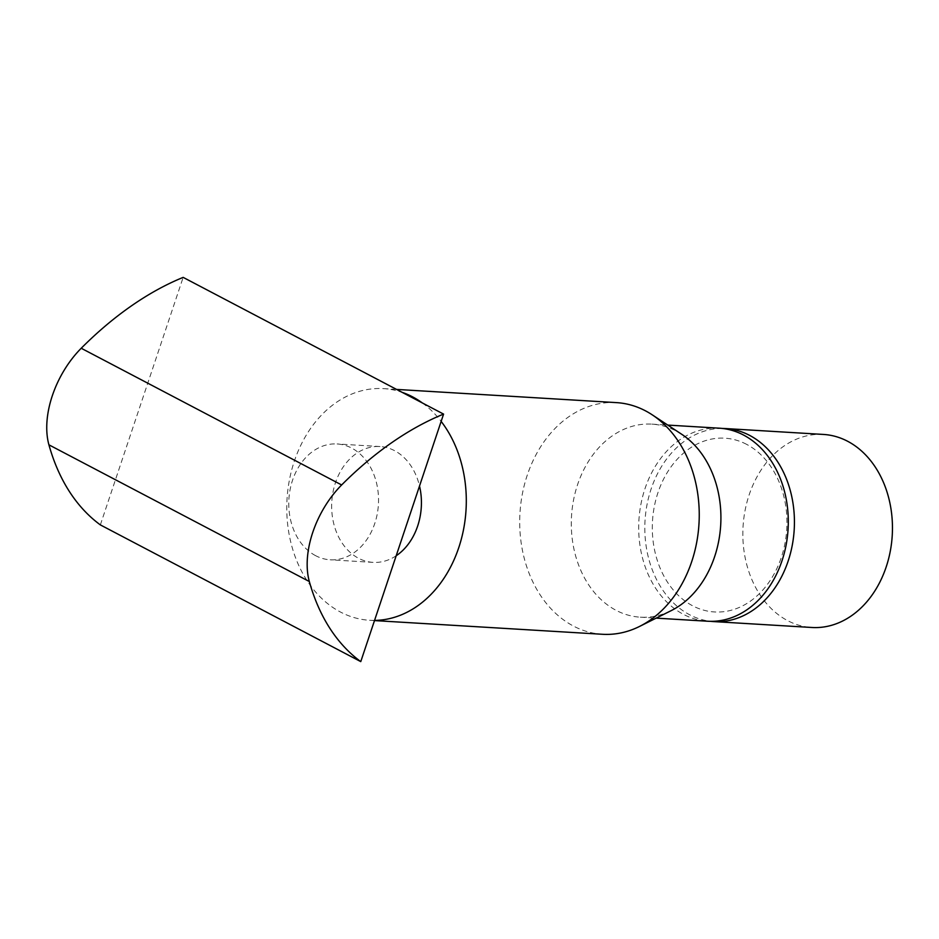<?xml version="1.0" encoding="UTF-8"?>
<svg xmlns="http://www.w3.org/2000/svg" width="939" height="939" viewBox="0 0 939 939"><rect width="100%" height="100%" fill="white"/><g stroke="black" fill="none" stroke-linecap="round" stroke-linejoin="round"><path stroke-width="0.7" stroke-dasharray="4.7 3.52" d="M374.555 620.409A116.037 89.663 93.4 0 1 369.579 620.28A116.037 89.663 93.4 0 1 340.528 612.075A116.037 89.663 93.4 0 1 289.447 479.841A116.037 89.663 93.4 0 1 383.499 388.629A116.037 89.663 93.4 0 1 402.162 392.349M616.43 402.62A116.037 89.663 -86.6 0 0 522.377 493.832A116.037 89.663 -86.6 0 0 573.459 626.067A116.037 89.663 -86.6 0 0 602.509 634.283M681.773 434.323A96.694 74.721 -86.6 0 0 676.115 430.978A96.694 74.721 -86.6 0 0 651.912 424.135A96.694 74.721 -86.6 0 0 573.529 500.135A96.694 74.721 -86.6 0 0 616.101 610.338A96.694 74.721 -86.6 0 0 640.304 617.181A96.694 74.721 -86.6 0 0 671.174 610.643M719.297 428.184A96.694 74.721 -86.6 0 0 640.926 504.184A96.694 74.721 -86.6 0 0 683.498 614.388A96.694 74.721 -86.6 0 0 707.701 621.231M396.188 555.759A58.018 44.837 93.4 0 1 373.053 562.367A58.018 44.837 93.4 0 1 358.534 558.259A58.018 44.837 93.4 0 1 332.993 492.142A58.018 44.837 93.4 0 1 380.013 446.541A58.018 44.837 93.4 0 1 394.533 450.65A58.018 44.837 93.4 0 1 419.522 486.026M315.645 555.688A58.018 44.837 93.4 0 1 290.104 489.571A58.018 44.837 93.4 0 1 337.124 443.959A58.018 44.837 93.4 0 1 351.656 448.067A58.018 44.837 93.4 0 1 377.196 514.185A58.018 44.837 93.4 0 1 330.164 559.797A58.018 44.837 93.4 0 1 315.645 555.688M746.634 444.358A87.034 67.244 -86.6 0 0 657.946 492.693A87.034 67.244 -86.6 0 0 692.618 605.784A87.034 67.244 -86.6 0 0 781.307 557.449A87.034 67.244 -86.6 0 0 746.634 444.358M823.456 434.44A96.694 74.721 -86.6 0 0 745.073 510.452A96.694 74.721 -86.6 0 0 787.645 620.644A96.694 74.721 -86.6 0 0 811.859 627.487M722.361 428.442A96.694 74.721 -86.6 0 0 646.689 506.497A96.694 74.721 -86.6 0 0 689.625 614.752A96.694 74.721 -86.6 0 0 710.764 621.336M422.374 402.96A116.037 89.663 93.4 0 1 441.142 421.388M100.356 524.901L183.164 277.381M383.499 388.629L396.575 389.415M651.912 424.135L667.782 425.085M380.013 446.541L337.124 443.959M369.579 620.28L374.497 620.585M640.304 617.181L656.185 618.132M373.053 562.367L330.164 559.797"/><path stroke-width="1.41" d="M402.162 392.349A116.037 89.663 93.4 0 1 412.538 396.833A116.037 89.663 93.4 0 1 422.374 402.96M374.497 620.585L602.509 634.283A116.037 89.663 -86.6 0 0 639.553 626.43A116.037 89.663 -86.6 0 0 698.98 523.833A116.037 89.663 -86.6 0 0 652.265 414.85A116.037 89.663 -86.6 0 0 645.48 410.836A116.037 89.663 -86.6 0 0 616.43 402.62L396.575 389.415M656.185 618.132L707.701 621.231A96.694 74.721 -86.6 0 0 786.072 545.219A96.694 74.721 -86.6 0 0 743.512 435.027A96.694 74.721 -86.6 0 0 719.297 428.184L667.782 425.085M710.764 621.336A96.694 74.721 -86.6 0 0 713.828 621.595L811.859 627.487A96.694 74.721 -86.6 0 0 890.231 551.475A96.694 74.721 -86.6 0 0 847.659 441.283A96.694 74.721 -86.6 0 0 823.456 434.44L725.424 428.548A96.694 74.721 -86.6 0 0 722.361 428.442M713.828 621.595A96.694 74.721 -86.6 0 0 792.199 545.594A96.694 74.721 -86.6 0 0 749.639 435.391A96.694 74.721 -86.6 0 0 725.424 428.548M441.142 421.388A116.037 89.663 93.4 0 1 458.772 547.625A116.037 89.663 93.4 0 1 374.555 620.409M639.553 626.43L671.174 610.643A96.694 74.721 -86.6 0 0 720.694 525.136A96.694 74.721 -86.6 0 0 681.773 434.323L652.265 414.85M419.522 486.026A58.018 44.837 93.4 0 1 396.188 555.759M81.224 348.252A309.459 185.499 117.7 0 1 183.164 277.381L443.584 414.099L360.764 661.619L100.356 524.901A309.459 185.499 117.7 0 1 48.91 444.816A77.362 46.375 -62.3 0 1 81.224 348.252L341.643 484.958A77.362 46.375 117.7 0 0 309.33 581.534L48.91 444.816M360.764 661.619A309.459 185.499 -62.3 0 1 309.33 581.534M443.584 414.099A309.459 185.499 117.7 0 0 341.643 484.958"/></g></svg>

